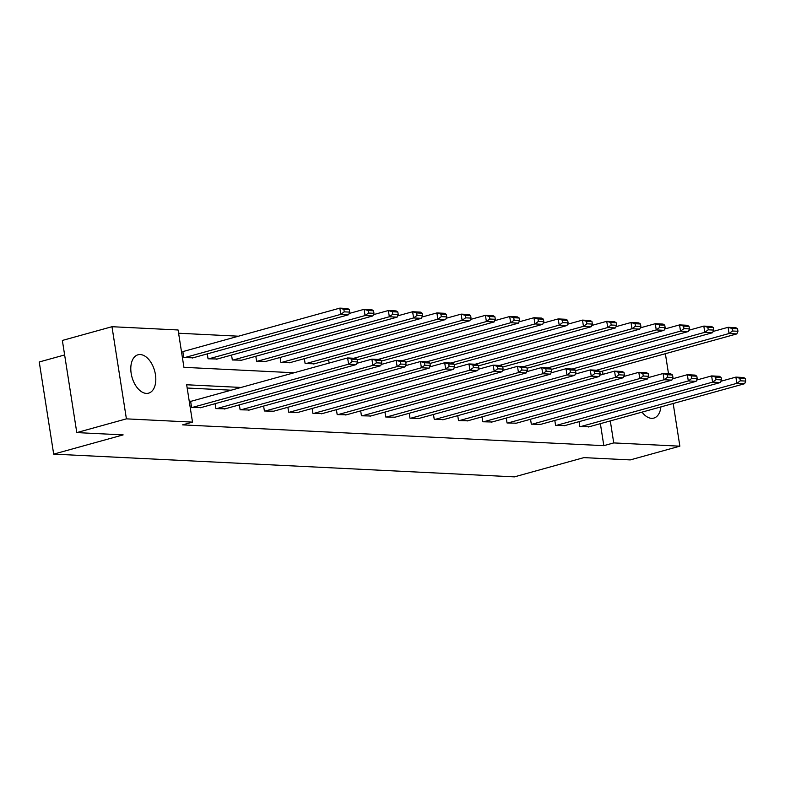 <?xml version="1.0" encoding="UTF-8"?>
<svg xmlns="http://www.w3.org/2000/svg" width="785" height="785" viewBox="0 0 785 785"><rect width="100%" height="100%" fill="white"/><g stroke="black" fill="none" stroke-linecap="round" stroke-linejoin="round"><path stroke-width="1.18" d="M660.901 406.905A19.9 11.755 -105.5 0 1 653.836 418.091A19.9 11.755 -105.5 0 1 651.57 418.336A19.9 11.755 -105.5 0 1 642.032 412.135M146.344 393.403A19.9 11.755 -105.5 0 1 131.517 375.25A19.9 11.755 -105.5 0 1 137.993 354.791A19.9 11.755 -105.5 0 1 140.26 354.545A19.9 11.755 -105.5 0 1 155.087 372.698A19.9 11.755 -105.5 0 1 148.61 393.157A19.9 11.755 -105.5 0 1 146.344 393.403M64.625 354.948L39.25 361.973L53.684 454.123L514.42 476.868L583.883 457.626L630.237 459.912L679.859 446.174L613.742 442.917L610.298 420.917M53.684 454.123L123.147 434.89L76.793 432.594L62.358 340.445L111.98 326.707L178.087 329.975L183.935 367.331L294.1 372.767M238.503 336.196L178.597 333.233M664.365 353.976L665.425 354.025L668.516 373.788M183.592 351.395L182.807 351.356L183.788 357.587L193.081 357.803M207.279 353.868L208.054 358.784L217.347 359M231.546 355.065L232.321 359.981L241.613 360.197M255.812 356.272L256.587 361.178L265.879 361.394M280.078 357.469L280.853 362.376L290.146 362.591M304.345 358.666L305.12 363.573L314.412 363.789M329.111 363.072L328.611 359.864M241.073 387.447L186.663 384.768L192.511 422.124L182.591 424.871L603.822 445.664L600.378 423.664M231.153 390.194L187.173 388.025M191.393 401.213L190.608 401.174L191.589 407.395L200.881 407.611M215.08 403.686L215.855 408.592L225.148 408.808M239.346 404.883L240.122 409.79L249.414 410.005M263.613 406.08L264.388 410.987L273.68 411.212M287.879 407.278L288.654 412.184L297.947 412.41M312.145 408.475L312.921 413.391L322.213 413.607M336.412 409.672L337.177 414.588L346.479 414.804M360.678 410.869L361.443 415.785L370.746 416.001M384.944 412.066L385.71 416.982L395.012 417.198M409.211 413.263L409.976 418.179L419.278 418.395M433.477 414.46L434.242 419.376L443.545 419.592M457.743 415.658L458.509 420.574L467.801 420.789M482.01 416.855L482.775 421.771L492.067 421.987M506.276 418.052L507.041 422.968L516.334 423.184M530.542 419.249L531.308 424.165L540.6 424.381M554.809 420.446L555.574 425.362L564.866 425.578M579.075 421.653L579.84 426.559L589.133 426.775M76.793 432.594L126.405 418.856L111.98 326.707M673.177 403.51L679.859 446.174M603.822 445.664L613.742 442.917M192.511 422.124L126.405 418.856M603.008 374.317L602.497 371.109M192.364 407.435L348.599 364.171L347.627 357.95L190.647 401.41M200.146 407.817L356.38 364.554L348.599 364.171L352.053 361.649L357.499 361.914L357.106 359.422L351.66 359.157L352.053 361.649M351.66 359.157L347.627 357.95L355.399 358.333L357.106 359.422M357.499 361.914L356.38 364.554M184.563 357.626L340.798 314.363L348.579 314.746L192.345 358.009M344.252 311.841L340.798 314.363L339.826 308.132L347.598 308.515L349.305 309.614L343.859 309.349L344.252 311.841L349.698 312.106L349.305 309.614M182.846 351.601L339.826 308.132L343.859 309.349M348.579 314.746L349.698 312.106M216.631 408.632L372.865 365.368L371.884 359.147L356.91 363.288M224.412 409.014L380.637 365.751L372.865 365.368L376.319 362.847L381.765 363.112L381.373 360.619L375.927 360.354L376.319 362.847M375.927 360.354L371.884 359.147L379.665 359.53L381.373 360.619M381.765 363.112L380.637 365.751M240.897 409.829L397.132 366.566L396.15 360.344L381.176 364.485M248.678 410.212L404.903 366.948L397.132 366.566L400.585 364.044L406.031 364.309L405.639 361.826L400.193 361.551L400.585 364.044M400.193 361.551L396.15 360.344L403.932 360.727L405.639 361.826M406.031 364.309L404.903 366.948M208.83 358.823L365.064 315.56L372.846 315.943L216.611 359.206M368.518 313.038L365.064 315.56L364.093 309.329L371.864 309.722L373.572 310.811L368.126 310.546L368.518 313.038L373.964 313.303L373.572 310.811M349.109 313.48L364.093 309.329L368.126 310.546M372.846 315.943L373.964 313.303M233.096 360.021L389.331 316.757L397.112 317.14L240.877 360.403M392.785 314.236L389.331 316.757L388.359 310.536L396.131 310.919L397.838 312.008L392.392 311.743L392.785 314.236L398.23 314.5L397.838 312.008M373.375 314.677L388.359 310.536L392.392 311.743M397.112 317.14L398.23 314.5M265.163 411.026L421.398 367.763L420.417 361.542L405.443 365.682M272.935 411.409L429.169 368.145L421.398 367.763L424.852 365.241L430.298 365.506L429.905 363.023L424.459 362.748L424.852 365.241M424.459 362.748L420.417 361.542L428.198 361.924L429.905 363.023M430.298 365.506L429.169 368.145M289.429 412.223L445.664 368.96L444.683 362.739L429.709 366.88M297.201 412.606L453.436 369.352L445.664 368.96L449.118 366.438L454.564 366.703L454.172 364.22L448.726 363.946L449.118 366.438M448.726 363.946L444.683 362.739L452.464 363.121L454.172 364.22M454.564 366.703L453.436 369.352M313.696 413.42L469.93 370.157L468.949 363.936L453.975 368.087M321.467 413.813L477.702 370.549L469.93 370.157L473.384 367.635L478.83 367.91L478.438 365.417L472.992 365.143L473.384 367.635M472.992 365.143L468.949 363.936L476.73 364.318L478.438 365.417M478.83 367.91L477.702 370.549M257.362 361.218L413.597 317.954L421.368 318.337L265.144 361.6M417.051 315.433L413.597 317.954L412.616 311.733L420.397 312.116L422.104 313.205L416.658 312.94L417.051 315.433L422.497 315.698L422.104 313.205M397.642 315.874L412.616 311.733L416.658 312.94M421.368 318.337L422.497 315.698M281.629 362.415L437.863 319.152L445.635 319.534L289.41 362.798M441.317 316.63L437.863 319.152L436.882 312.93L444.663 313.313L446.371 314.402L440.925 314.137L441.317 316.63L446.763 316.895L446.371 314.402M421.908 317.071L436.882 312.93L440.925 314.137M445.635 319.534L446.763 316.895M305.895 363.612L462.129 320.349L469.901 320.731L313.666 363.995M465.584 317.827L462.129 320.349L461.148 314.128L468.93 314.51L470.637 315.599L465.191 315.334L465.584 317.827L471.029 318.092L470.637 315.599M446.174 318.268L461.148 314.128L465.191 315.334M469.901 320.731L471.029 318.092M353.849 358.254L486.396 321.546L494.167 321.928L357.175 359.864M489.85 319.024L486.396 321.546L485.415 315.325L493.196 315.707L494.903 316.806L489.457 316.532L489.85 319.024L495.296 319.289L494.903 316.806M470.441 319.466L485.415 315.325L489.457 316.532M494.167 321.928L495.296 319.289M378.105 359.451L510.662 322.743L518.434 323.126L381.441 361.071M514.116 320.221L510.662 322.743L509.681 316.522L517.462 316.904L519.17 318.003L513.724 317.729L514.116 320.221L519.562 320.486L519.17 318.003M494.707 320.663L509.681 316.522L513.724 317.729M518.434 323.126L519.562 320.486M402.371 360.649L534.928 323.94L542.7 324.333L405.708 362.268M538.382 321.418L534.928 323.94L533.947 317.719L541.729 318.102L543.436 319.201L537.99 318.926L538.382 321.418L543.819 321.693L543.436 319.201M518.973 321.87L533.947 317.719L537.99 318.926M542.7 324.333L543.819 321.693M426.638 361.846L559.195 325.137L566.966 325.53L429.974 363.465M562.649 322.615L559.195 325.137L558.213 318.916L565.995 319.299L567.702 320.398L562.256 320.123L562.649 322.615L568.085 322.89L567.702 320.398M543.24 323.067L558.213 318.916L562.256 320.123M566.966 325.53L568.085 322.89M450.904 363.043L583.461 326.344L591.233 326.727L454.24 364.662M586.915 323.812L583.461 326.344L582.48 320.113L590.261 320.496L591.968 321.595L586.523 321.32L586.915 323.812L592.351 324.087L591.968 321.595M567.506 324.264L582.48 320.113L586.523 321.32M591.233 326.727L592.351 324.087M475.17 364.24L607.718 327.541L615.499 327.924L478.507 365.859M611.172 325.01L607.718 327.541L606.746 321.31L614.527 321.693L616.235 322.792L610.789 322.517L611.172 325.01L616.617 325.284L616.235 322.792M591.772 325.461L606.746 321.31L610.789 322.517M615.499 327.924L616.617 325.284M499.437 365.437L631.984 328.738L639.765 329.121L502.773 367.056M635.438 326.207L631.984 328.738L631.012 322.507L638.794 322.89L640.501 323.989L635.055 323.724L635.438 326.207L640.884 326.482L640.501 323.989M616.039 326.658L631.012 322.507L635.055 323.724M639.765 329.121L640.884 326.482M523.703 366.634L656.25 329.935L664.032 330.318L527.039 368.253M659.704 327.404L656.25 329.935L655.279 323.705L663.06 324.087L664.758 325.186L659.321 324.921L659.704 327.404L665.15 327.679L664.758 325.186M640.305 327.855L655.279 323.705L659.321 324.921M664.032 330.318L665.15 327.679M547.969 367.831L680.516 331.133L688.298 331.515L551.306 369.45M683.97 328.611L680.516 331.133L679.545 324.902L687.326 325.284L689.024 326.383L683.588 326.118L683.97 328.611L689.416 328.876L689.024 326.383M664.571 329.052L679.545 324.902L683.588 326.118M688.298 331.515L689.416 328.876M572.236 369.028L704.783 332.33L712.564 332.712L575.572 370.648M708.237 329.808L704.783 332.33L703.811 326.099L711.593 326.482L713.29 327.58L707.854 327.316L708.237 329.808L713.683 330.073L713.29 327.58M688.837 330.25L703.811 326.099L707.854 327.316M712.564 332.712L713.683 330.073M596.502 370.235L729.049 333.527L736.83 333.91L599.838 371.845M732.503 331.005L729.049 333.527L728.078 327.296L735.849 327.688L737.557 328.778L732.12 328.513L732.503 331.005L737.949 331.27L737.557 328.778M713.104 331.447L728.078 327.296L732.12 328.513M736.83 333.91L737.949 331.27M337.962 414.627L494.197 371.364L493.215 365.133L478.242 369.284M345.734 415.01L501.968 371.747L494.197 371.364L497.651 368.832L503.087 369.107L502.704 366.615L497.258 366.34L497.651 368.832M497.258 366.34L493.215 365.133L500.997 365.516L502.704 366.615M503.087 369.107L501.968 371.747M362.228 415.824L518.463 372.561L517.482 366.33L502.508 370.481M370 416.207L526.235 372.944L518.463 372.561L521.917 370.029L527.353 370.304L526.97 367.812L521.525 367.537L521.917 370.029M521.525 367.537L517.482 366.33L525.263 366.713L526.97 367.812M527.353 370.304L526.235 372.944M386.495 417.021L542.729 373.758L541.748 367.527L526.774 371.678M394.266 417.404L550.501 374.141L542.729 373.758L546.183 371.226L551.619 371.501L551.237 369.009L545.791 368.744L546.183 371.226M545.791 368.744L541.748 367.527L549.529 367.91L551.237 369.009M551.619 371.501L550.501 374.141M410.761 418.219L566.986 374.955L566.014 368.724L551.041 372.875M418.533 418.601L574.767 375.338L566.986 374.955L570.44 372.424L575.886 372.698L575.503 370.206L570.057 369.941L570.44 372.424M570.057 369.941L566.014 368.724L573.796 369.107L575.503 370.206M575.886 372.698L574.767 375.338M435.027 419.416L591.252 376.152L590.281 369.921L575.307 374.072M442.799 419.798L599.034 376.535L591.252 376.152L594.706 373.621L600.152 373.896L599.769 371.403L594.323 371.138L594.706 373.621M594.323 371.138L590.281 369.921L598.062 370.304L599.769 371.403M600.152 373.896L599.034 376.535M459.284 420.613L615.518 377.349L614.547 371.119L599.573 375.269M467.065 420.995L623.3 377.732L615.518 377.349L618.972 374.828L624.418 375.093L624.026 372.6L618.59 372.335L618.972 374.828M618.59 372.335L614.547 371.119L622.328 371.501L624.026 372.6M624.418 375.093L623.3 377.732M483.55 421.81L639.785 378.547L638.813 372.316L623.839 376.466M491.332 422.193L647.566 378.929L639.785 378.547L643.239 376.025L648.685 376.29L648.292 373.797L642.856 373.532L643.239 376.025M642.856 373.532L638.813 372.316L646.595 372.698L648.292 373.797M648.685 376.29L647.566 378.929M507.816 423.007L664.051 379.744L663.08 373.513L648.106 377.663M515.598 423.39L671.832 380.126L664.051 379.744L667.505 377.222L672.951 377.487L672.559 374.995L667.122 374.73L667.505 377.222M667.122 374.73L663.08 373.513L670.861 373.905L672.559 374.995M672.951 377.487L671.832 380.126M532.083 424.204L688.317 380.941L687.346 374.71L672.372 378.861M539.864 424.587L696.099 381.324L688.317 380.941L691.771 378.419L697.217 378.684L696.825 376.192L691.389 375.927L691.771 378.419M691.389 375.927L687.346 374.71L695.117 375.102L696.825 376.192M697.217 378.684L696.099 381.324M556.349 425.401L712.584 382.138L711.612 375.917L696.638 380.058M564.13 425.784L720.365 382.521L712.584 382.138L716.038 379.616L721.484 379.881L721.091 377.389L715.645 377.124L716.038 379.616M715.645 377.124L711.612 375.917L719.384 376.3L721.091 377.389M721.484 379.881L720.365 382.521M580.615 426.598L736.85 383.335L735.879 377.114L720.905 381.255M588.397 426.981L744.631 383.718L736.85 383.335L740.304 380.813L745.75 381.078L745.357 378.586L739.912 378.321L740.304 380.813M739.912 378.321L735.879 377.114L743.65 377.497L745.357 378.586M745.75 381.078L744.631 383.718"/></g></svg>
